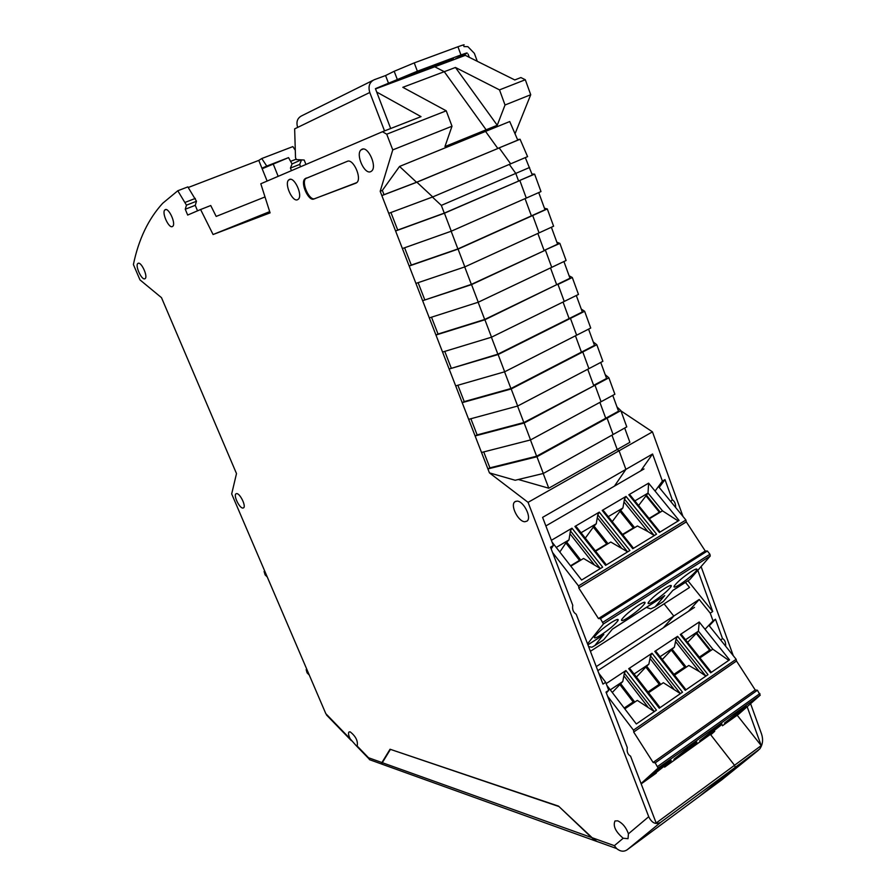 <?xml version="1.0" encoding="UTF-8"?>
<svg xmlns="http://www.w3.org/2000/svg" width="896" height="896" viewBox="0 0 896 896"><rect width="100%" height="100%" fill="white"/><g stroke="black" fill="none" stroke-linecap="round" stroke-linejoin="round"><path stroke-width="1.34" d="M295.288 150.214L292.869 146.597L261.755 158.536L266.75 166.062L288.546 157.618L262.158 168.762M288.546 157.618L292.04 163.968L301.146 159.858M301.336 160.35L299.69 164.438L290.438 168.067L292.04 163.968M300.608 166.746L299.69 164.438M499.509 89.88L455.448 67.469L444.27 71.691L434.75 66.786L465.326 55.35L514.786 79.946L520.89 77.56L525.314 79.744L499.509 89.88L505.03 105L530.723 94.73L525.314 79.744M515.032 133.818L530.723 94.73M683.01 516.488L652.456 431.872L620.95 410.906M373.979 761.275L369.466 759.651L368.514 757.747L381.942 762.541L390.04 749.235L558.522 806.12L592.166 837.726L614.376 845.678L616.571 848.523C620.357 851.603 623.918 852.006 627.267 849.71L660.867 822.214L735.28 767.301L698.846 796.813L735.28 767.301L734.53 765.285L735.28 767.301L759.741 748.978C762.731 744.666 763.347 739.704 761.589 734.126L750.59 703.674M733.275 655.693L701.086 566.563M188.238 187.499L258.787 160.406L261.755 158.536M290.942 161.213L296.139 159.197M660.867 822.214C655.894 824.958 651.851 823.122 648.726 816.704L528.058 502.354L489.44 472.875L380.184 191.296L382.357 190.4L399.549 166.443L485.542 131.398L486.136 129.797L444.27 71.691L402.819 87.315L446.242 110.813L386.725 134.198L382.469 131.723L260.803 183.77L270.088 212.867L213.08 234.528L200.603 209.518L187.678 215.051L185.259 209.238L195.25 205.33L196.493 201.253L187.846 186.894L177.789 190.758L162.702 203.269C148.366 218.938 138.6 239.355 133.403 264.544L139.978 279.888L161.493 297.662L236.499 473.581L231.683 493.931L325.819 713.675L329.202 717.763M505.03 105L497.246 125.272L486.136 129.797L485.542 131.398L509.734 121.542L517.765 140.123L497.806 148.434L520.072 139.25L517.541 139.63M388.741 213.326L432.712 196.941L527.587 156.643L520.072 139.25M402.405 248.55L451.27 231.202L540.982 191.587L534.621 174.149L531.944 173.981M538.731 192.584L545.003 209.754L531.395 215.88L532.694 215.522L539.067 232.882L553.605 226.218L547.31 208.947L544.454 208.253M556.842 242.189L559.877 243.398L566.104 260.501L478.251 302.221L429.318 317.901M569.106 275.789L572.309 277.514L578.48 294.437L491.523 337.187L442.568 352.061M581.258 309.064L584.629 311.282L590.733 328.037L576.632 335.205L570.45 318.36L569.117 318.573L582.322 311.976L576.307 295.512M593.286 342.014L596.814 344.714L602.874 361.312L517.675 406.022L468.675 419.339M605.192 374.64L608.888 377.821L614.88 394.251L530.555 439.925L481.533 452.48M652.456 431.872L619.069 450.778L617.21 449.501L629.899 442.322L624.691 428.042M655.077 491.064L662.402 481.118L652.579 454.003L625.901 469.37L619.069 450.778L528.058 502.354M662.402 481.118L664.989 479.584L672.269 499.722L670.824 501.626M675.618 507.472C675.763 503.81 674.643 501.222 672.269 499.722M705.029 629.272L713.026 620.861L710.237 613.144L712.712 611.509L697.816 570.338M713.026 620.861L715.501 619.214L722.467 638.467L720.798 640.158M725.626 646.184C725.894 642.477 724.842 639.912 722.467 638.467M518.336 479.494L548.778 488.208L617.21 449.501L611.946 435.165L617.21 449.501L619.069 450.778L625.901 469.37L614.432 486.125L625.901 469.37L542.595 517.373L553.358 545.496L550.514 547.176L572.757 605.259C572.107 609.381 573.25 612.371 576.195 614.23L602.963 684.096L605.685 682.304L608.742 690.278L606.021 692.093L627.278 747.6C626.651 751.666 627.749 754.522 630.571 756.179L656.174 823.01L761.23 745.606L747.152 706.709M627.267 849.71L721.605 779.957M261.946 168.224L266.75 166.062M710.237 613.144L699.205 599.469L688.486 611.307M699.205 599.469L673.792 616.045L664.093 603.848L689.539 587.462L685.44 582.378M652.579 454.003L640.73 470.859M273.381 164.416L278.174 176.344M291.469 170.654L290.438 168.067M455.448 67.469L497.246 125.272M485.542 131.398L497.806 148.434L485.542 131.398M399.549 166.443L416.539 182.269L499.206 147.941L510.664 163.834L499.206 147.941L416.898 182.213L381.853 195.586L384.014 194.69L382.357 190.4M525.314 157.606L532.314 174.989L518.56 180.947L534.621 174.149M432.41 197.064L441.336 205.386L444.282 213.125L519.859 180.544L526.288 198.083L519.859 180.544L444.438 213.214L395.584 230.989L397.723 230.059L390.925 212.52M404.589 247.766L411.298 265.07L409.181 266.022L458.069 249.099L464.822 266.896L539.067 232.882L532.694 215.522L547.31 208.947M551.387 227.237L557.57 244.171L544.096 250.454L559.877 243.398M471.554 284.603L422.632 300.698L471.352 284.39L545.406 250.152L551.723 267.333L545.406 250.152L471.554 284.603L478.251 302.221M563.909 261.542L570.002 278.242L556.662 284.693L550.502 267.915L556.662 284.693L484.68 319.469L478.139 302.254M572.309 277.514L557.995 284.424L564.245 301.437L557.995 284.424L556.662 284.693L484.904 319.749L491.523 337.187M584.629 311.282L498.12 354.525L504.672 371.784L455.683 385.874M588.582 329.134L594.507 345.386L581.437 352.128L575.445 335.81L581.437 352.128L582.792 351.96L588.907 368.637L582.792 351.96L581.437 352.128L510.922 388.539L504.56 371.818M596.814 344.714L511.19 388.954L517.675 406.022M600.734 362.432L606.581 378.448L593.645 385.347L587.731 369.253L593.645 385.347L595 385.224L601.059 401.744L595 385.224L523.835 422.554L517.574 406.056M608.888 377.821L524.138 423.024L530.555 439.925M612.774 395.394L618.542 411.208L605.73 418.242L599.894 402.371L605.73 418.242L607.096 418.163L605.73 418.242L536.626 456.221L530.454 439.947M616.986 406.952L620.85 410.603L626.774 426.877L613.099 434.515L607.096 418.163L613.099 434.515L543.301 473.48L515.178 480.256L489.44 472.875M498.12 354.525L449.142 369.006L497.862 354.178L569.117 318.573L563.035 302.03L569.117 318.573L570.45 318.36L576.632 335.205L504.672 371.784M544.096 250.454L537.846 233.442L544.096 250.454M411.298 265.07L457.89 248.942L531.395 215.88L525.056 198.621L531.395 215.88L532.694 215.522L458.069 249.099M441.336 205.386L515.782 173.398L518.56 180.947L515.782 173.398L509.309 164.405L515.782 173.398L529.57 167.485M659.198 487.435L664.989 479.584M712.712 611.509L687.938 580.787M709.251 625.778L715.501 619.214M761.23 745.606L737.184 715.232M734.53 765.285L710.405 734.384L734.53 765.285M596.254 666.613L673.792 616.045L663.365 627.749L673.792 616.045L664.093 603.848L590.397 651.314M620.85 410.603L536.95 456.747L543.301 473.48M558.566 806.154L591.528 837.525L596.198 841.221L607.97 845.421M390.555 749.403L558.331 806.322M383.421 764.702L381.685 764.075L382.301 762.698L390.32 749.549M306.79 669.256L306.152 669.637L307.104 669.973M306.152 669.637L307.104 672.862L309.288 675.069M680.019 755.619L696.539 742.627C697.794 741.238 695.923 742.314 690.906 745.864L674.285 758.946C673.075 760.29 674.99 759.192 680.019 755.619M705.13 737.666L721.661 724.662C722.926 723.285 721.146 724.304 716.307 727.72L699.675 740.813L705.13 737.666M729.691 720.104L746.234 707.09C747.51 705.723 745.808 706.686 741.149 709.979L724.517 723.072L729.691 720.104M654.349 773.976L670.858 760.984C672.101 759.595 670.13 760.738 664.922 764.411L648.312 777.493C647.114 778.848 649.13 777.672 654.349 773.976M656.298 773.08L641.189 783.888L656.23 773.125M597.8 670.645L694.49 607.387M736.288 661.17L633.674 732.043L736.49 660.979L755.227 689.987L757.411 690.245L655.189 762.877L658.112 768.062L641.054 783.552M655.189 762.877L653.106 762.451L755.227 689.987M633.674 732.043L653.106 762.451M607.589 696.192L633.45 730.128L633.864 731.864M738.618 714.202L722.523 725.715M708.837 625.262L736.154 659.277L736.49 660.979M658.112 768.062L760.222 695.195L757.411 690.245M760.222 695.195L738.819 714.056M606.178 683.603L625.901 670.544L656.443 710.125L636.328 723.968L606.872 685.395M652.03 653.24L682.506 692.194L659.254 708.198L628.712 668.685L652.03 653.24L650.507 655.85L680.422 693.627M680.288 634.536L699.205 622.003L729.523 659.848L710.662 672.829L680.288 634.536L681.733 634.973L711.11 671.978M677.6 636.317L707.986 674.666L685.25 690.312L654.786 651.414L677.6 636.317L676.077 638.904L705.914 676.088M710.741 734.821L714.706 731.304L664.63 767.11M625.901 670.544L624.366 673.176L654.349 711.57M610.277 689.853L622.787 681.52L624.366 673.176M659.702 707.168L630.28 669.133L628.712 668.685M634.066 674.016L648.872 664.149L650.507 655.85M728.784 660.363L712.813 649.174L698.421 631.154L699.205 622.003M685.53 639.744L698.421 631.154L696.774 632.901L710.83 650.518M660.083 656.69L674.386 647.158L676.077 638.904M654.786 651.414L656.298 651.862L685.698 689.382M653.542 711.032L637.291 700.392L624.792 708.859M624.086 676.099L647.73 706.787M612.27 692.474L622.787 681.52M679.616 693.101L663.342 682.718L648.547 692.754M650.205 658.762L673.781 688.968M660.486 684.656L646.363 666.49L648.872 664.149M636.418 677.062L646.363 666.49M712.813 649.174L699.944 657.899M687.613 642.365L696.774 632.901M675.752 641.805L699.261 671.541L705.107 675.573M685.944 667.397L671.843 649.51L674.386 647.158M662.29 659.512L671.843 649.51M699.261 671.541L688.811 665.448L674.531 675.136M634.469 702.307L620.301 683.85M619.64 684.286L633.192 701.949L624.176 708.053M634.782 702.094L620.558 683.57M660.811 684.443L646.621 666.198M647.942 691.958L659.232 684.309L645.714 666.915M696.158 633.315L709.61 650.171L699.328 657.138M686.269 667.173L672.112 649.219M673.915 674.352L684.701 667.05L671.216 649.925M264.757 571.144L264.096 571.502L265.003 571.726M264.096 571.502L265.126 574.896L267.266 576.979M165.245 209.664C168.784 207.525 176.086 223.541 172.816 226.262L172.357 226.576C168.784 228.581 161.582 212.755 164.808 209.978L165.245 209.664M236.667 493.595C239.994 493.304 246.243 506.072 243.634 507.819L242.861 508.077C239.501 508.278 233.341 495.645 235.917 493.864L236.667 493.595M516.936 501.122C523.51 500.763 532.112 517.854 526.994 521.114L524.888 521.73C518.28 521.909 509.869 505.086 514.898 501.76L516.936 501.122M289.419 179.469C294.504 176.714 302.949 195.406 298.346 199.192L297.539 199.73C292.421 202.283 284.122 183.859 288.658 179.984L289.419 179.469M138.174 263.29C141.266 261.632 148.03 276.259 145.23 278.522L144.805 278.79C141.68 280.336 135.005 265.866 137.771 263.547L138.174 263.29M361.95 149.251C368.11 145.981 377.283 166.421 371.728 170.979L370.664 171.674C364.47 174.698 355.477 154.582 360.954 149.934L361.95 149.251M350.224 731.875C355.611 736.198 357.963 740.734 357.28 745.494L356.026 745.472L350.123 738.763C348.466 735.28 348.096 733.006 349.026 731.965L350.224 731.875M617.747 820.837C622.63 823.189 626.192 827.512 628.432 833.818L628.018 838.678L623.19 838.242C615.53 831.701 612.808 825.933 615.003 820.949L617.747 820.837M347.278 161.336C353.181 158.234 362.174 178.214 356.854 182.571L313.891 199.002C308.571 201.6 300.138 182.885 304.853 178.898L347.278 161.336M380.184 191.296L392.762 149.901L386.725 134.198M177.789 190.758L186.458 205.173L185.259 209.238M347.491 161.258L305.749 178.539C301.034 182.538 309.456 201.242 314.787 198.632L356.182 183.064M185.27 202.328L195.317 198.419M200.603 209.518L210.739 205.52L216.171 216.418L265.014 196.952M269.696 211.624L213.08 234.528M382.469 131.723L421.03 116.637L376.712 92.053M392.762 149.901L451.998 126.213L446.242 110.813M375.514 88.928L434.75 66.786L444.27 71.691L486.136 129.797L444.942 146.563L451.998 126.213M432.712 196.941L416.898 182.213M451.27 231.202L444.438 213.214M464.822 266.896L415.923 283.405M424.738 299.723L418.118 282.666M484.904 319.749L435.96 335.026L438.032 334.029L431.502 317.206M451.192 367.987L444.763 351.389M511.19 388.954L462.19 402.651L464.229 401.61L457.878 385.235M524.138 423.024L475.115 435.949L477.131 434.896L470.87 418.746M536.95 456.747L487.906 468.922L489.899 467.846L483.728 451.92M592.166 837.726L596.837 841.422L608.541 845.634M381.942 762.541L381.315 763.918L383.04 764.557M258.787 160.406L267.131 181.059M553.358 545.496L551.152 548.845M598.842 673.333L605.685 682.304M608.742 690.278L606.357 692.955M195.25 205.33L197.534 210.829M186.458 205.173L196.493 201.253M416.539 182.269L384.014 194.69M444.282 213.125L397.723 230.059M457.89 248.942L451.158 231.246M471.352 284.39L464.722 266.941M438.032 334.029L484.68 319.469M497.862 354.178L491.422 337.21M464.229 401.61L510.922 388.539M477.131 434.896L523.835 422.554M489.899 467.846L536.626 456.221M543.2 473.502L548.778 488.208M628.219 617.557C636.25 612.147 641.782 607.432 644.818 603.422C645.803 601.384 643.686 601.978 638.456 605.203C630.336 610.68 624.758 615.418 621.746 619.427C620.816 621.443 622.978 620.827 628.219 617.557M654.45 600.768C662.424 595.381 667.957 590.666 671.059 586.622C672.067 584.606 670.051 585.166 665.011 588.269C656.947 593.712 651.381 598.461 648.301 602.504C647.349 604.486 649.398 603.915 654.45 600.768M680.098 584.349C688.016 578.995 693.56 574.269 696.73 570.192C697.738 568.21 695.822 568.725 690.973 571.715C682.965 577.136 677.387 581.885 674.251 585.962C673.288 587.922 675.237 587.384 680.098 584.349M601.384 634.738C609.47 629.294 614.992 624.59 617.971 620.614C618.946 618.542 616.706 619.192 611.274 622.541C603.098 628.04 597.52 632.778 594.574 636.742C593.667 638.792 595.941 638.12 601.384 634.738M588.594 646.598L591.853 647.237L594.776 645.624L603.232 634.995M689.539 579.757L672.874 590.363L663.41 601.395L654.774 607.051L650.742 608.832L646.352 607.421M545.866 525.93L644.034 468.944M686.09 522.066L578.95 587.776L686.28 521.83L705.253 551.006L707.381 550.995L600.466 618.688L603.434 623.963L587.53 643.821M600.466 618.688L598.45 618.554L705.253 551.006M578.782 588.011L598.45 618.554M552.552 552.507L578.502 585.917L578.95 587.776M658.437 486.506L685.899 520.016L686.28 521.83M603.434 623.963L710.248 556.024L709.923 554.266L707.381 550.995M710.248 556.024L689.886 579.466M551.365 540.31L571.995 528.181L602.661 567.157L581.605 580.037L552.037 542.058M599.312 512.12L629.91 550.48L605.595 565.354L574.93 526.456L599.312 512.12L597.766 514.819L627.626 551.88M628.835 494.771L648.603 483.157L679.056 520.408L659.355 532.459L628.835 494.771L630.392 495.398L659.938 531.877M626.024 496.418L656.555 534.173L632.778 548.722L602.19 510.429L626.024 496.418L624.49 499.094L654.27 535.573M655.346 606.581L664.72 595.594L612.416 629.104L603.613 639.834L595.123 645.299M571.995 528.181L570.427 530.902L600.354 568.568M556.226 547.445L568.994 539.885L570.427 530.902M606.178 564.603L576.621 527.106L574.93 526.456M581.056 532.739L596.266 523.746L597.766 514.819M678.182 520.946L662.48 510.843L648.021 493.102L648.603 483.157M634.85 500.909L648.021 493.102L646.464 495.242L660.262 512.187M608.261 516.645L622.91 507.965L624.49 499.094M602.19 510.429L603.803 511.078L633.36 548.05M594.81 645.602L603.613 639.834M664.093 595.997L664.72 595.594M663.029 601.742L654.965 606.928L663.41 601.395M599.715 568.176L583.554 558.466L570.808 566.16M570.226 534.083L593.958 564.301M559.798 552.026L565.88 542.987L568.994 539.885M626.987 551.488L610.792 542.035L595.605 551.197M597.531 517.978L621.208 547.725M607.667 543.917L593.802 526.434L596.266 523.746M585.312 538.138L593.802 526.434M662.48 510.843L649.331 518.784M638.59 505.523L646.464 495.242M624.221 502.242L647.842 531.518L653.643 535.192M634.256 527.867L620.435 510.664L622.91 507.965M612.248 521.629L620.435 510.664M647.842 531.518L637.414 525.974L622.776 534.8M580.462 560.325L566.574 542.573M565.88 542.987L579.488 560.381L570.517 565.79M580.81 560.123L566.81 542.226M608.026 543.704L594.048 526.086M595.314 550.827L606.704 543.962L593.13 526.837M645.826 495.622L659.333 512.221L649.04 518.426M634.626 527.654L620.682 510.306M622.485 534.442L633.315 527.912L619.774 511.056M412.384 73.741L402.114 78.702L442.758 63.504L453.365 58.453L412.384 73.741M390.678 128.52L375.413 88.67L417.368 71.21L460.97 54.947C466.48 52.92 468.306 52.438 466.458 53.514L455.627 58.699L465.326 55.35M442.4 62.541L442.758 63.504M305.939 164.461L304.181 160.026L296.307 159.589L295.512 157.618L294.65 128.867L297.651 127.411C296.005 121.912 297.371 118.037 301.728 115.797L372.77 80.461M468.082 54.04L469.291 57.322M463.904 46.581L467.891 46.67L474.365 53.334L477.288 61.298M463.478 45.416C465.315 44.296 463.478 44.744 457.946 46.76L414.243 62.899L394.184 71.277L397.32 79.531M388.685 83.72L385.571 75.544L394.184 71.277M385.571 75.544L374.136 79.778C369.466 82.174 368.01 86.419 369.779 92.49L384.53 130.917M758.386 750.254L721.134 780.349M591.528 837.525L382.301 762.698M633.45 730.128L736.154 659.277M759.931 693.549L657.754 766.382M356.832 745.674L368.514 757.747M614.376 845.678L623.19 838.242M628.432 833.818L648.726 816.704M325.819 713.675L350.123 738.763M313.891 199.002L314.787 198.632M306.566 177.979L305.67 178.338M603.826 634.603L587.91 644.806M578.502 585.917L685.899 520.016M709.923 554.266L603.042 622.171M457.946 46.76L460.97 54.947M414.243 62.899L417.368 71.21M297.651 127.411L369.779 92.49M381.685 764.075L596.198 841.221M714.582 731.394L664.597 767.144M738.696 714.157L722.478 725.749M305.749 178.539L304.853 178.898M164.808 209.978L165.906 209.552M515.693 501.312L514.898 501.76M288.658 179.984L290.416 179.29M137.771 263.547L138.611 263.211M360.954 149.934L363.25 149.027M368.917 758.778L356.026 745.472M351.266 740.555L326.491 714.974M616.571 848.523L596.837 841.422M369.466 759.651L381.315 763.918M644.818 603.422L643.955 602.336M671.059 586.622L670.197 585.547M696.73 570.192L695.867 569.128M617.971 620.614L617.109 619.506M587.933 644.862L603.613 634.816M594.776 645.624L603.266 640.17M664.496 595.806L612.304 629.238M689.651 579.678L672.75 590.509"/></g></svg>
